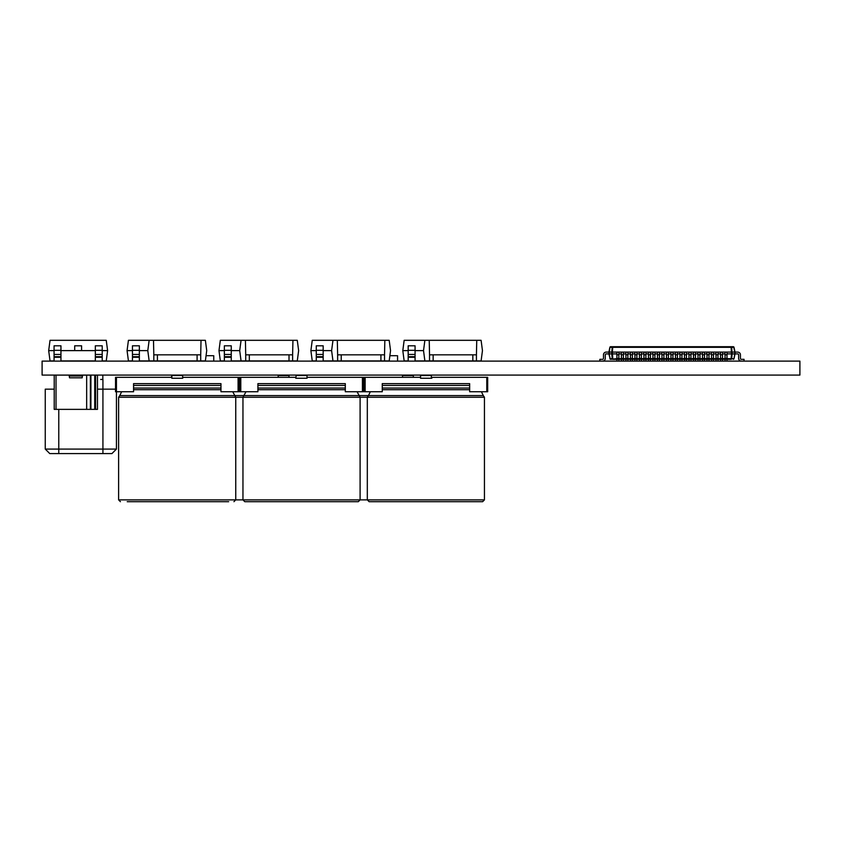 <?xml version="1.0" encoding="UTF-8"?>
<svg xmlns="http://www.w3.org/2000/svg" width="842" height="842" viewBox="0 0 842 842"><rect width="100%" height="100%" fill="white"/><g stroke="black" fill="none" stroke-linecap="round" stroke-linejoin="round"><path stroke-width="1.26" d="M42.1 361.113L42.1 375.079L799.9 375.079L799.9 361.113L42.1 361.113M278.186 375.532L278.186 377.332L278.186 375.532L288.995 375.532L288.995 377.332M431.357 378.237L431.357 375.532L420.547 375.532L420.547 378.237L431.809 378.237L431.809 377.332L487.676 377.332L487.676 391.751L469.657 391.751L469.657 383.636L382.257 383.636L469.657 383.636L382.257 383.636L382.257 391.751L365.133 391.751L365.133 377.332L363.334 377.332L363.334 391.751L345.315 391.751L345.315 383.636L257.905 383.636L345.315 383.636L257.905 383.636L257.905 391.751L240.791 391.751L240.791 377.332L238.086 377.332L238.086 391.751L220.962 391.751L220.962 383.636L133.562 383.636L220.962 383.636L133.562 383.636L133.562 391.751L116.438 391.751L116.438 377.332L171.4 377.332L171.852 378.237L171.852 375.532L171.4 377.332M238.981 386.341L239.886 386.341M171.852 378.237L182.661 378.237L182.661 375.532L171.852 375.532M127.226 501.685L228.666 501.685M116.438 377.332L115.533 377.332L115.533 391.751L116.438 391.751L116.438 449.081L102.924 449.081L102.924 389.162L97.472 389.162L102.924 389.162L102.924 379.468L100.682 379.468M238.086 377.332L183.114 377.332L182.661 378.237M238.086 391.751L238.981 391.751L238.981 377.332M139.351 360.913L205.374 360.913L206.722 350.619L205.374 340.315L201.017 340.315L200.712 354.829L197.102 354.829L197.102 360.913M149.15 360.913L147.792 350.619L149.15 340.315L201.017 340.315M157.412 360.913L157.412 354.829L153.812 354.829L153.497 340.315M157.412 354.829L197.102 354.829M153.812 360.913L153.812 354.829M200.712 360.913L200.712 354.829M149.15 340.315L128.426 340.315L127.068 350.619L128.426 360.913L132.457 360.913M127.068 350.619L132.457 350.619M139.351 350.619L147.792 350.619M132.457 350.314L139.351 350.314L139.351 345.799L132.457 345.799L132.457 361.113M139.351 350.314L139.351 361.113M132.457 357.282L139.351 357.282M231.255 360.913L249.327 360.913L249.327 354.829L245.717 354.829L245.411 340.315L220.33 340.315L218.983 350.619L220.33 360.913L224.361 360.913M218.983 350.619L224.361 350.619M231.255 350.619L239.707 350.619L241.065 360.913M224.361 350.314L231.255 350.314L231.255 345.799L224.361 345.799L224.361 361.113M231.255 350.314L231.255 361.113M224.361 357.282L231.255 357.282M292.616 360.913L297.279 360.913L298.636 350.619L297.279 340.315L292.932 340.315L292.616 354.829L289.017 354.829L289.017 360.913L292.616 360.913L292.616 354.829M249.327 360.913L289.017 360.913M241.065 340.315L239.707 350.619M245.411 340.315L292.932 340.315M249.327 354.829L289.017 354.829M245.717 360.913L245.717 354.829M323.17 360.913L389.193 360.913L390.541 350.619L389.193 340.315L384.836 340.315L384.531 354.829L380.921 354.829L380.921 360.913M332.969 360.913L331.611 350.619L332.969 340.315L384.836 340.315M341.231 360.913L341.231 354.829L337.631 354.829L337.316 340.315M341.231 354.829L380.921 354.829M337.631 360.913L337.631 354.829M384.531 360.913L384.531 354.829M332.969 340.315L312.245 340.315L310.887 350.619L312.245 360.913L316.276 360.913M310.887 350.619L316.276 350.619M323.17 350.619L331.611 350.619M316.276 350.314L323.17 350.314L323.17 345.799L316.276 345.799L316.276 361.113M323.17 350.314L323.17 361.113M316.276 357.282L323.17 357.282M415.074 360.913L481.098 360.913L482.455 350.619L481.098 340.315L476.751 340.315L476.435 354.829L472.836 354.829L472.836 360.913M424.873 360.913L423.526 350.619L424.873 340.315L476.751 340.315M433.146 360.913L433.146 354.829L429.536 354.829L429.231 340.315M433.146 354.829L472.836 354.829M429.536 360.913L429.536 354.829M476.435 360.913L476.435 354.829M424.873 340.315L404.149 340.315L402.802 350.619L404.149 360.913L408.181 360.913M402.802 350.619L408.181 350.619M415.074 350.619L423.526 350.619M408.181 350.314L415.074 350.314L415.074 345.799L408.181 345.799L408.181 361.113M415.074 350.314L415.074 361.113M408.181 357.282L415.074 357.282M389.878 355.703L396.666 355.703M397.571 361.113L397.571 355.703M296.195 378.237L307.014 378.237L307.014 375.532L296.195 375.532L295.752 378.237L296.195 375.532M358.271 501.685L244.769 501.685L242.959 499.874L118.617 499.874L120.417 501.685M239.886 377.332L239.886 391.751L240.791 391.751M363.334 377.332L307.467 377.332L307.014 378.237M240.791 377.332L295.752 377.332M56.025 409.37L54.214 409.37L54.214 375.122L69.086 375.122L69.539 377.826L82.148 377.826L82.6 375.122L90.452 375.122L90.452 409.37L56.025 409.37L56.025 375.122M97.472 409.37L95.556 409.37L95.556 375.122L97.556 375.079L95.556 375.122L97.472 375.122L97.472 409.37M95.556 375.122L95.556 409.37L90.389 409.37L90.389 375.122L90.389 402.16M69.086 375.122L90.452 375.122L90.452 409.37L95.556 409.37M69.233 376.027L82.453 376.027M744.033 361.113L744.033 359.313L741.328 359.313A0.905 0.905 0 0 1 740.434 358.408L740.434 354.808A2.705 2.705 0 0 0 737.729 352.103L735.024 352.103L735.024 353.903L737.729 353.903A0.905 0.905 0 0 1 738.623 354.808L738.623 358.408A2.705 2.705 0 0 0 741.328 361.113M740.434 358.408L740.434 354.808L740.434 358.408A0.905 0.905 0 0 0 741.328 359.313A0.905 0.905 0 0 1 740.434 358.408A0.905 0.905 0 0 0 741.328 359.313A0.905 0.905 0 0 1 740.434 358.408A0.905 0.905 0 0 0 741.328 359.313A0.905 0.905 0 0 1 740.434 358.408A0.905 0.905 0 0 0 741.328 359.313A0.905 0.905 0 0 1 740.434 358.408A0.905 0.905 0 0 0 741.328 359.313A0.905 0.905 0 0 1 740.434 358.408A0.905 0.905 0 0 0 741.328 359.313A0.905 0.905 0 0 1 740.434 358.408A0.905 0.905 0 0 0 741.328 359.313A0.905 0.905 0 0 1 740.434 358.408A0.905 0.905 0 0 0 741.328 359.313A0.905 0.905 0 0 1 740.434 358.408A0.905 0.905 0 0 0 741.328 359.313A0.905 0.905 0 0 1 740.434 358.408A0.905 0.905 0 0 0 741.328 359.313A0.905 0.905 0 0 1 740.434 358.408A0.905 0.905 0 0 0 741.328 359.313A0.905 0.905 0 0 1 740.434 358.408A0.905 0.905 0 0 0 741.328 359.313A0.905 0.905 0 0 1 740.434 358.408M733.214 346.693A0.81 0.568 90 0 1 733.782 347.336L734.014 347.336A0.81 0.81 0 0 0 733.214 346.693L731.119 346.693L733.214 346.693A0.81 0.81 0 0 1 734.014 347.336L735.024 352.103L737.729 352.103L722.499 352.103L722.499 361.113M737.729 353.903A0.905 0.905 0 0 1 738.623 354.808L738.623 358.408L738.623 354.808A0.905 0.905 0 0 0 737.729 353.903A0.905 0.905 0 0 1 738.623 354.808A0.905 0.905 0 0 0 737.729 353.903A0.905 0.905 0 0 1 738.623 354.808A0.905 0.905 0 0 0 737.729 353.903A0.905 0.905 0 0 1 738.623 354.808A0.905 0.905 0 0 0 737.729 353.903A0.905 0.905 0 0 1 738.623 354.808A0.905 0.905 0 0 0 737.729 353.903A0.905 0.905 0 0 1 738.623 354.808A0.905 0.905 0 0 0 737.729 353.903A0.905 0.905 0 0 1 738.623 354.808A0.905 0.905 0 0 0 737.729 353.903A0.905 0.905 0 0 1 738.623 354.808A0.905 0.905 0 0 0 737.729 353.903A0.905 0.905 0 0 1 738.623 354.808A0.905 0.905 0 0 0 737.729 353.903A0.905 0.905 0 0 1 738.623 354.808A0.905 0.905 0 0 0 737.729 353.903A0.905 0.905 0 0 1 738.623 354.808A0.905 0.905 0 0 0 737.729 353.903A0.905 0.905 0 0 1 738.623 354.808A0.905 0.905 0 0 0 737.729 353.903M599.862 361.113L599.862 359.313L602.567 359.313A0.905 0.905 0 0 0 603.472 358.408A0.905 0.905 0 0 1 602.567 359.313A0.905 0.905 0 0 0 603.472 358.408L603.472 354.808A2.705 2.705 0 0 1 606.166 352.103L608.871 352.103L609.882 347.336L609.113 353.903L611.787 353.903L611.787 352.103L609.113 352.103M606.166 352.103L608.871 352.103L606.166 352.103M609.113 353.903L610.113 358.671L608.871 353.903L609.882 347.336A0.81 0.81 0 0 1 610.682 346.693L731.119 346.693L731.119 347.336L610.113 347.336A0.81 0.568 90 0 1 610.682 346.693A0.81 0.81 0 0 0 609.882 347.336M616.891 361.113L616.891 352.103L612.366 352.103L612.776 358.671L612.218 358.671A0.81 0.568 90 0 0 612.776 359.313L621.396 359.313L621.396 352.103L623.385 352.103L623.385 361.113M616.891 352.103L618.87 352.103L618.87 361.113M621.396 361.113L621.396 359.313L625.901 359.313L625.901 352.103L627.89 352.103L627.89 361.113M625.901 361.113L625.901 359.313L630.405 359.313L630.405 352.103L632.395 352.103L632.395 361.113M630.405 361.113L630.405 359.313L634.91 359.313L634.91 352.103L636.899 352.103L636.899 361.113M634.91 361.113L634.91 359.313L639.415 359.313L639.415 352.103L641.404 352.103L641.404 361.113M639.415 361.113L639.415 359.313L643.919 359.313L643.919 352.103L645.909 352.103L645.909 361.113M643.919 361.113L643.919 359.313L648.435 359.313L648.435 352.103L650.413 352.103L650.413 361.113M648.435 361.113L648.435 359.313L652.939 359.313L652.939 352.103L654.918 352.103L654.918 361.113M652.939 361.113L652.939 359.313L657.444 359.313L657.444 352.103L659.423 352.103L659.423 361.113M657.444 361.113L657.444 359.313L661.949 359.313L661.949 352.103L663.928 352.103L663.928 361.113M661.949 361.113L661.949 359.313L666.454 359.313L666.454 352.103L668.432 352.103L668.432 361.113M666.454 361.113L666.454 359.313L670.958 359.313L670.958 352.103L672.937 352.103L672.937 361.113M670.958 361.113L670.958 359.313L675.463 359.313L675.463 352.103L677.442 352.103L677.442 361.113M675.463 361.113L675.463 359.313L679.968 359.313L679.968 352.103L681.946 352.103L681.946 361.113M679.968 361.113L679.968 359.313L684.472 359.313L684.472 352.103L686.451 352.103L686.451 361.113M684.472 361.113L684.472 359.313L688.977 359.313L688.977 352.103L690.956 352.103L690.956 361.113M688.977 361.113L688.977 359.313L693.482 359.313L693.482 352.103L695.471 352.103L695.471 361.113M693.482 361.113L693.482 359.313L697.986 359.313L697.986 352.103L699.976 352.103L699.976 361.113M697.986 361.113L697.986 359.313L702.491 359.313L702.491 352.103L704.48 352.103L704.48 361.113M702.491 361.113L702.491 359.313L706.996 359.313L706.996 352.103L708.985 352.103L708.985 361.113M706.996 361.113L706.996 359.313L711.501 359.313L711.501 352.103L713.49 352.103L713.49 361.113M711.501 361.113L711.501 359.313L716.005 359.313L716.005 352.103L717.994 352.103L717.994 361.113M716.005 361.113L716.005 359.313L720.52 359.313L720.52 352.103L722.499 352.103M722.499 353.903L725.025 353.903M727.004 353.903L731.53 353.903L731.119 347.336L731.677 347.336A0.81 0.568 -90 0 0 731.119 346.693M720.52 352.103L717.994 352.103M717.994 353.903L720.52 353.903M716.005 352.103L713.49 352.103M713.49 353.903L716.005 353.903M711.501 352.103L708.985 352.103M708.985 353.903L711.501 353.903M706.996 352.103L704.48 352.103M704.48 353.903L706.996 353.903M702.491 352.103L699.976 352.103M699.976 353.903L702.491 353.903M697.986 352.103L695.471 352.103M695.471 353.903L697.986 353.903M693.482 352.103L690.956 352.103M690.956 353.903L693.482 353.903M688.977 352.103L686.451 352.103M686.451 353.903L688.977 353.903M684.472 352.103L681.946 352.103M681.946 353.903L684.472 353.903M679.968 352.103L677.442 352.103M677.442 353.903L679.968 353.903M675.463 352.103L672.937 352.103M672.937 353.903L675.463 353.903M670.958 352.103L668.432 352.103M668.432 353.903L670.958 353.903M666.454 352.103L663.928 352.103M663.928 353.903L666.454 353.903M661.949 352.103L659.423 352.103M659.423 353.903L661.949 353.903M657.444 352.103L654.918 352.103M654.918 353.903L657.444 353.903M652.939 352.103L650.413 352.103M650.413 353.903L652.939 353.903M648.435 352.103L645.909 352.103M645.909 353.903L648.435 353.903M643.919 352.103L641.404 352.103M641.404 353.903L643.919 353.903M639.415 352.103L636.899 352.103M636.899 353.903L639.415 353.903M634.91 352.103L632.395 352.103M632.395 353.903L634.91 353.903M630.405 352.103L627.89 352.103M627.89 353.903L630.405 353.903M625.901 352.103L623.385 352.103M623.385 353.903L625.901 353.903M616.891 358.671L610.682 359.313A0.81 0.568 90 0 1 610.113 358.671L612.218 358.671L611.797 353.903L616.891 353.903M618.87 353.903L621.396 353.903M621.396 352.103L618.87 352.103M734.792 352.103L733.782 347.336L731.677 347.336L732.098 353.903L735.024 353.903L734.014 358.671L735.024 352.103M733.214 359.313A0.81 0.81 0 0 0 734.014 358.671A0.81 0.81 0 0 1 733.214 359.313A0.81 0.568 -90 0 0 733.782 358.671L731.119 358.671L731.54 353.903L732.098 353.903L731.677 358.671A0.81 0.568 90 0 1 731.119 359.313L727.004 359.313L727.004 361.113M725.025 361.113L725.025 359.313L720.52 359.313L720.52 361.113M608.871 353.903L606.166 353.903A0.905 0.905 0 0 0 605.272 354.808A0.905 0.905 0 0 1 606.166 353.903A0.905 0.905 0 0 0 605.272 354.808L605.272 358.408A2.705 2.705 0 0 1 602.567 361.113M612.355 352.103L611.797 352.103L612.218 347.336A0.81 0.568 90 0 1 612.776 346.693L612.355 352.103M609.882 358.671A0.81 0.81 0 0 0 610.682 359.313A0.81 0.81 0 0 1 609.882 358.671M725.025 358.408L727.004 358.408L727.004 359.313L725.025 359.313L725.025 352.103M727.004 358.408L727.004 352.103M603.472 358.408A0.905 0.905 0 0 1 602.567 359.313A0.905 0.905 0 0 0 603.472 358.408A0.905 0.905 0 0 1 602.567 359.313A0.905 0.905 0 0 0 603.472 358.408A0.905 0.905 0 0 1 602.567 359.313A0.905 0.905 0 0 0 603.472 358.408A0.905 0.905 0 0 1 602.567 359.313A0.905 0.905 0 0 0 603.472 358.408A0.905 0.905 0 0 1 602.567 359.313A0.905 0.905 0 0 0 603.472 358.408A0.905 0.905 0 0 1 602.567 359.313A0.905 0.905 0 0 0 603.472 358.408A0.905 0.905 0 0 1 602.567 359.313A0.905 0.905 0 0 0 603.472 358.408A0.905 0.905 0 0 1 602.567 359.313A0.905 0.905 0 0 0 603.472 358.408A0.905 0.905 0 0 1 602.567 359.313A0.905 0.905 0 0 0 603.472 358.408A0.905 0.905 0 0 1 602.567 359.313A0.905 0.905 0 0 0 603.472 358.408A0.905 0.905 0 0 1 602.567 359.313A0.905 0.905 0 0 0 603.472 358.408M605.272 354.808A0.905 0.905 0 0 1 606.166 353.903A0.905 0.905 0 0 0 605.272 354.808A0.905 0.905 0 0 1 606.166 353.903A0.905 0.905 0 0 0 605.272 354.808A0.905 0.905 0 0 1 606.166 353.903A0.905 0.905 0 0 0 605.272 354.808A0.905 0.905 0 0 1 606.166 353.903A0.905 0.905 0 0 0 605.272 354.808A0.905 0.905 0 0 1 606.166 353.903A0.905 0.905 0 0 0 605.272 354.808A0.905 0.905 0 0 1 606.166 353.903A0.905 0.905 0 0 0 605.272 354.808A0.905 0.905 0 0 1 606.166 353.903A0.905 0.905 0 0 0 605.272 354.808A0.905 0.905 0 0 1 606.166 353.903A0.905 0.905 0 0 0 605.272 354.808A0.905 0.905 0 0 1 606.166 353.903A0.905 0.905 0 0 0 605.272 354.808A0.905 0.905 0 0 1 606.166 353.903A0.905 0.905 0 0 0 605.272 354.808A0.905 0.905 0 0 1 606.166 353.903A0.905 0.905 0 0 0 605.272 354.808M116.438 391.751L116.438 449.081L58.772 449.081L58.772 453.585L58.772 449.081L45.258 449.081L49.762 453.585L111.933 453.585L116.438 449.081L111.933 453.585L49.762 453.585L45.258 449.081L45.258 389.162L54.214 389.162L45.258 389.162L45.258 449.081L102.924 449.081L102.924 389.162L115.533 389.162L102.924 389.162M402.529 375.532L402.529 377.332L402.529 375.532L413.348 375.532L413.348 377.332M363.334 386.341L364.228 386.341M481.424 391.751L483.308 395.593L368.459 395.593L367.312 397.266L484.445 397.266L484.445 499.874L482.645 501.685L369.112 501.685L367.312 499.874L242.959 499.874L242.959 397.266L118.617 397.266L118.617 499.874M420.547 375.532L420.547 378.237M364.228 377.332L364.228 391.751L365.133 391.751M365.133 377.332L420.095 377.332M102.219 360.913L106.25 360.913L107.608 350.619L106.25 340.315L50.036 340.315L48.678 350.619L50.036 360.913L54.067 360.913M60.95 360.913L95.335 360.913M48.678 350.619L54.067 350.619M102.219 350.619L107.608 350.619M60.95 350.619L74.696 350.619L74.696 345.799L81.59 345.799L81.59 350.619L95.335 350.619M102.219 350.314L95.335 350.314L95.335 345.799L102.219 345.799L102.219 361.113M95.335 350.314L95.335 361.113M102.219 357.282L95.335 357.282M81.59 350.619L74.696 350.619M54.067 350.314L60.95 350.314L60.95 345.799L54.067 345.799L54.067 361.113M60.95 350.314L60.95 361.113M54.067 357.282L60.95 357.282M212.858 355.703L206.058 355.703M213.752 361.113L213.752 355.703M370.333 391.751L368.459 395.593L119.764 395.593L121.637 391.751M239.886 389.709L238.981 389.709M239.886 388.036L238.981 388.036M220.962 389.709L133.562 389.709M220.962 385.447L133.562 385.447M220.962 388.036L133.562 388.036M132.457 356.692L139.351 356.692M132.457 354.45L139.351 354.45M224.361 356.692L231.255 356.692M224.361 354.45L231.255 354.45M316.276 356.692L323.17 356.692M316.276 354.45L323.17 354.45M408.181 356.692L415.074 356.692M408.181 354.45L415.074 354.45M345.315 389.709L257.905 389.709M345.315 385.447L257.905 385.447M345.315 388.036L257.905 388.036M484.445 499.874L367.312 499.874L367.312 397.266L242.959 397.266L245.99 391.751M362.428 377.332L362.428 391.751M86.663 409.37L86.663 375.122M94.736 375.079L94.736 409.37L94.736 375.079M90.904 375.079L90.904 409.37L90.904 375.079M618.87 358.671L621.396 358.671M623.385 358.671L625.901 358.671M627.89 358.671L630.405 358.671M632.395 358.671L634.91 358.671M636.899 358.671L639.415 358.671M641.404 358.671L643.919 358.671M645.909 358.671L648.435 358.671M650.413 358.671L652.939 358.671M654.918 358.671L657.444 358.671M659.423 358.671L661.949 358.671M663.928 358.671L666.454 358.671M668.432 358.671L670.958 358.671M672.937 358.671L675.463 358.671M677.442 358.671L679.968 358.671M681.946 358.671L684.472 358.671M686.451 358.671L688.977 358.671M690.956 358.671L693.482 358.671M695.471 358.671L697.986 358.671M699.976 358.671L702.491 358.671M704.48 358.671L706.996 358.671M708.985 358.671L711.501 358.671M713.49 358.671L716.005 358.671M717.994 358.671L720.52 358.671M722.499 358.671L725.025 358.671M727.004 358.671L731.119 358.671L731.119 359.313M725.025 354.808L727.004 354.808M720.52 354.808L722.499 354.808M720.52 358.408L722.499 358.408M716.005 354.808L717.994 354.808M716.005 358.408L717.994 358.408M711.501 354.808L713.49 354.808M711.501 358.408L713.49 358.408M706.996 354.808L708.985 354.808M706.996 358.408L708.985 358.408M702.491 354.808L704.48 354.808M702.491 358.408L704.48 358.408M697.986 354.808L699.976 354.808M697.986 358.408L699.976 358.408M693.482 354.808L695.471 354.808M693.482 358.408L695.471 358.408M688.977 354.808L690.956 354.808M688.977 358.408L690.956 358.408M684.472 354.808L686.451 354.808M684.472 358.408L686.451 358.408M679.968 354.808L681.946 354.808M679.968 358.408L681.946 358.408M675.463 354.808L677.442 354.808M675.463 358.408L677.442 358.408M670.958 354.808L672.937 354.808M670.958 358.408L672.937 358.408M666.454 354.808L668.432 354.808M666.454 358.408L668.432 358.408M661.949 354.808L663.928 354.808M661.949 358.408L663.928 358.408M657.444 354.808L659.423 354.808M657.444 358.408L659.423 358.408M652.939 354.808L654.918 354.808M652.939 358.408L654.918 358.408M648.435 354.808L650.413 354.808M648.435 358.408L650.413 358.408M643.919 354.808L645.909 354.808M643.919 358.408L645.909 358.408M639.415 354.808L641.404 354.808M639.415 358.408L641.404 358.408M634.91 354.808L636.899 354.808M634.91 358.408L636.899 358.408M630.405 354.808L632.395 354.808M630.405 358.408L632.395 358.408M625.901 354.808L627.89 354.808M625.901 358.408L627.89 358.408M616.891 354.808L618.87 354.808M616.891 358.408L618.87 358.408M621.396 358.408L623.385 358.408M621.396 354.808L623.385 354.808M58.772 449.081L58.772 409.37L58.772 449.081M102.924 453.585L102.924 449.081L102.924 453.585M364.228 389.709L363.334 389.709M364.228 388.036L363.334 388.036M469.657 389.709L382.257 389.709M469.657 385.447L382.257 385.447M469.657 388.036L382.257 388.036M486.781 377.332L486.781 391.751M102.219 354.45L95.335 354.45M102.219 356.692L95.335 356.692M54.067 356.692L60.95 356.692M54.067 354.45L60.95 354.45M232.729 391.751L235.749 397.266L235.749 499.874L233.95 501.685M119.764 395.593L118.617 397.266M357.082 391.751L360.102 397.266L360.102 499.874L358.303 501.685M102.829 375.079L102.829 379.468M484.445 397.266L483.308 395.593"/></g></svg>
